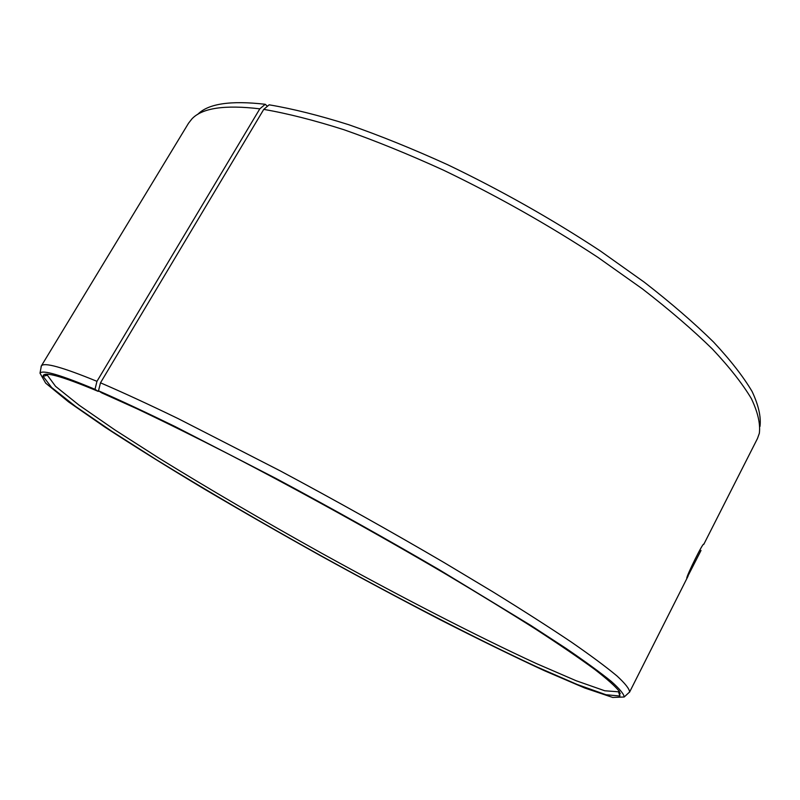 <?xml version="1.0" encoding="UTF-8"?>
<svg xmlns="http://www.w3.org/2000/svg" width="800" height="800" viewBox="0 0 800 800"><rect width="100%" height="100%" fill="white"/><g stroke="black" fill="none" stroke-linecap="round" stroke-linejoin="round"><path stroke-width="1.2" d="M701.01 550.47L686.79 578.25C686.28 576.28 703.92 540.53 703.75 544.42L757.45 438.56L759.34 433.31C760.51 423.82 757.85 412.25 751.37 398.61C742.55 383.83 729.55 367.3 712.39 349.03C692.84 329.92 669.53 309.88 642.46 288.91L597.73 257.23C548.66 225.03 497.24 196.01 443.48 170.17C408.58 154.26 375.41 140.78 343.96 129.73C314.03 120.22 287.29 113.44 263.75 109.39L269.16 104.82C292.57 108.75 319.13 115.39 348.83 124.74C380.03 135.63 412.9 148.93 447.47 164.64C500.71 190.17 551.6 218.9 600.15 250.83L644.4 282.27C671.18 303.11 694.24 323.04 713.58 342.07C730.56 360.29 743.42 376.79 752.14 391.58C758.54 405.24 761.16 416.85 760 426.41M197.7 114.4C208.12 103.67 230.64 100.3 265.25 104.29L259.82 108.84L96.96 381.33L95.01 389.31L98.24 391.39L99.02 391.14M267.41 106.3L265.25 104.29M40.98 367.93L41.2 366.16L188.54 123.21L191.99 118.82C202.2 107.99 224.81 104.66 259.82 108.84M263.75 109.39L100.49 382.81L98.51 390.8C120.31 400.37 145.92 412.33 175.35 426.68L276.29 478.62C332.17 508.58 386.6 539.02 439.57 569.94L530.66 625.33L565.74 648.2C585.27 661.55 600.44 672.61 611.25 681.39C619.59 688.83 623.91 694.03 624.2 696.98L612.74 697.46L584.74 688L544.24 670.63C512.41 655.85 477.51 638.77 439.54 619.41C400.62 599.18 360.99 577.97 320.63 555.76C280.41 533.3 241.41 510.93 203.64 488.65C167.09 466.71 134.12 446.16 104.72 427L68.52 401.86L45.66 383.12L40 373.16C42.46 369.59 60.8 374.98 95.01 389.31M100.49 382.81C122.5 392.3 148.36 404.22 178.06 418.57L279.94 470.72C336.32 500.88 391.19 531.59 444.56 562.85L493.5 592.22C523.38 610.69 549.36 627.33 571.44 642.14C591.02 655.7 606.19 666.97 616.95 675.93C625.22 683.55 629.44 688.91 629.61 692L628.11 693.38M620.35 693.28L618.91 693.01M46.17 375.54L45.18 374.46M41.2 366.16L41.36 365.93C43.89 362.03 62.42 367.16 96.96 381.33M98.51 390.8L101.71 392.87L136.95 408.76C164.28 421.72 194.85 436.84 228.67 454.13C298.32 490.19 377.42 533.91 446.13 574.32C479.41 594.11 509.26 612.4 535.71 629.17C559.76 644.8 579.4 658.19 594.64 669.35C607.26 679.13 615.54 686.53 619.46 691.56L619.89 696.01L605.94 694.73L577.11 684.45L537.01 666.98C475.92 638.65 398.23 598.43 320.71 555.61C261.78 522.8 207.09 490.88 156.63 459.86L111.64 431.2L75.58 406.45L51.58 387.45L43.11 376.3C42.9 370.89 61.28 375.92 98.24 391.39M619.1 691.02L618.52 691.81L604.77 690.77L576.25 680.78L536.53 663.63C475.98 635.71 398.86 595.88 321.94 553.39C263.46 520.82 209.23 489.13 159.25 458.31L114.74 429.82L79.15 405.23L55.56 386.34L47.39 375.23L47.64 374.49M624.2 696.98L629.61 692M40 373.16L41.36 365.93M47.39 375.23L43.11 376.3M618.52 691.81L619.89 696.01M629.5 692.26L688.06 576.15"/></g></svg>
